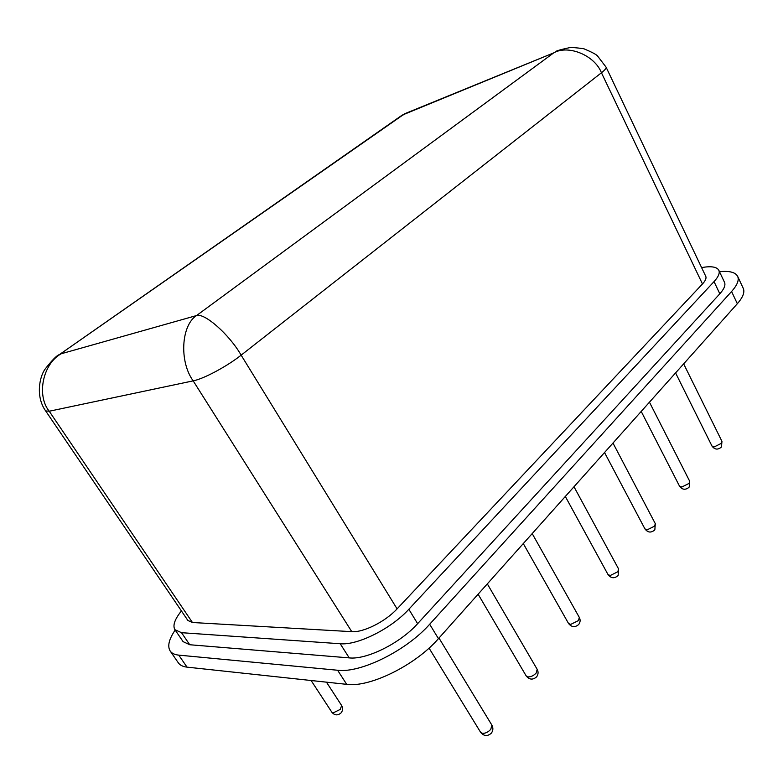 <?xml version="1.0" encoding="UTF-8"?>
<svg xmlns="http://www.w3.org/2000/svg" width="783" height="783" viewBox="0 0 783 783"><rect width="100%" height="100%" fill="white"/><g stroke="black" fill="none" stroke-linecap="round" stroke-linejoin="round"><path stroke-width="1.17" d="M175.167 630.061C168.922 639.271 167.259 646.259 170.175 651.016C171.79 653.335 174.648 654.705 178.749 655.126L337.62 670.248C360.679 673.311 406.592 650.507 429.681 624.237L731.576 291.511C737.263 285.12 739.289 280.06 737.645 276.34C735.443 272.259 729.394 270.703 719.489 271.681M178.749 655.126L187.029 667.136L346.693 684.342L337.62 670.248M429.681 624.237L438.441 638.654L737.332 303.716L731.576 291.511M438.441 638.654C415.626 665.08 369.87 687.719 346.693 684.342M187.029 667.136C182.899 666.666 180.012 665.237 178.348 662.858L170.175 651.016M737.645 276.34L743.253 288.33C744.946 292.137 742.969 297.276 737.332 303.716M181.421 610.936C174.687 619.314 172.524 625.568 174.922 629.698L181.509 632.684L340.214 643.743C357.508 645.525 391.343 628.602 408.834 609.272L714.037 281.616C718.442 276.8 720.037 273.013 718.814 270.262C716.837 266.807 711.101 265.917 701.597 267.59M174.922 629.698L183.085 641.629L189.74 644.742L349.238 657.896C366.62 659.912 400.338 643.117 417.633 623.669L719.822 293.791C724.187 288.947 725.743 285.1 724.49 282.272L718.814 270.262M702.478 283.975C705.483 280.725 706.569 278.161 705.747 276.301L606.101 67.191C606.482 68.15 604.936 70.01 601.442 72.77L241.144 355.159C227.09 366.336 203.678 378.864 193.186 380.861L49.221 411.232C36.272 395.327 42.967 363.596 61.201 353.769L196.553 315.549C181.206 325.278 179.072 361.58 193.186 380.861L351.773 631.666C363.351 632.674 385.442 621.594 397.089 608.871L702.478 283.975L601.442 72.77C594.737 55.368 568.292 44.474 553.738 52.862L404.703 113.741L59.439 354.582L402.178 115.13L553.738 52.862L196.553 315.549C204.451 312.623 229.311 334.488 241.144 355.159L397.089 608.871M192.442 622.505L49.221 411.232L45.649 410.918L187.9 620.488L192.442 622.505L351.773 631.666M56.454 356.666L59.439 354.582M400.093 116.589L407.454 112.605M340.899 713.068C337.62 715.691 334.625 715.437 331.914 712.315L333.078 712.951L340.272 709.378L341.642 705.542L326.462 682.169M721.182 447.259C717.688 450.029 714.625 449.628 711.972 446.046L714.448 446.809L721.407 443.305L721.955 441.367L683.657 363.86M688.923 487.369C685.389 490.207 682.257 489.806 679.517 486.155L681.915 486.987L689.079 483.395L689.686 481.222L649.459 402.188M654.559 530.111C650.976 533.017 647.766 532.616 644.938 528.907L647.257 529.797L654.627 526.127L655.302 523.661L612.981 443.061M617.875 575.75C614.234 578.725 610.955 578.334 608.019 574.565L610.241 575.515L617.836 571.747L618.59 568.947L573.988 486.762M578.617 624.57C574.928 627.643 571.561 627.261 568.517 623.444L570.631 624.442L578.471 620.576L579.303 617.386L532.195 533.595M536.512 676.943C532.763 680.114 529.318 679.761 526.166 675.895L528.143 676.923C531.128 676.894 533.82 675.572 536.228 672.959L537.167 669.308L487.31 583.883M491.235 733.26C487.427 736.549 483.884 736.235 480.615 732.32L482.445 733.368C485.45 733.456 488.23 732.105 490.804 729.296L491.861 725.097L438.979 638.047M349.238 657.896L340.214 643.743M417.633 623.669L408.834 609.272M189.74 644.742L181.509 632.684M719.822 293.791L714.037 281.616M45.649 410.918L45.649 410.918C35.264 396.345 39.679 376.408 45.13 369.047C52.138 360.072 56.924 355.247 59.479 354.562M331.914 712.315L311.115 680.515M341.085 712.863C342.885 710.524 343.071 708.077 341.642 705.542M711.972 446.046L675.582 372.914M721.476 446.887L721.955 441.367M679.517 486.155L641.218 411.427M689.216 487.006L689.686 481.222M644.938 528.907L604.535 452.525M654.852 529.758L655.302 523.661M608.019 574.565L565.326 496.471M618.159 575.397L618.59 568.947M568.517 623.444L523.289 543.578M578.891 624.237C580.369 622.054 580.506 619.774 579.303 617.386M526.166 675.895L478.11 594.199M536.776 676.62C538.361 674.28 538.498 671.843 537.167 669.308M480.615 732.32L429.045 648.099M491.489 732.947C493.202 730.422 493.329 727.808 491.861 725.097M606.101 67.191L597.537 55.975C596.323 54.487 591.762 52.079 583.854 48.752C575.652 47.597 570.807 47.244 569.319 47.714C560.422 49.642 555.91 50.944 555.764 51.649"/></g></svg>
